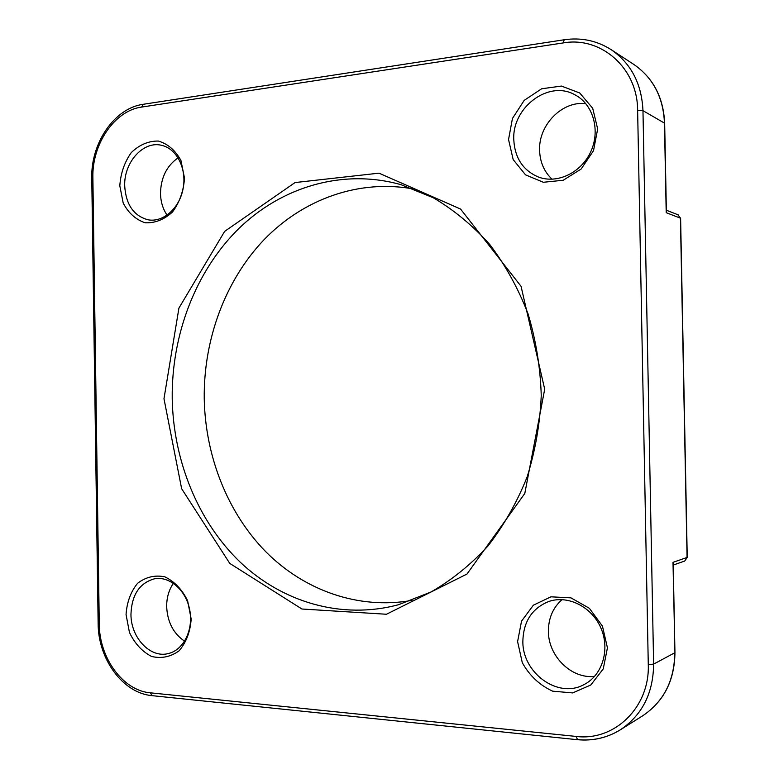 <?xml version="1.0" encoding="UTF-8"?>
<svg xmlns="http://www.w3.org/2000/svg" width="779" height="779" viewBox="0 0 779 779"><rect width="100%" height="100%" fill="white"/><g stroke="black" fill="none" stroke-linecap="round" stroke-linejoin="round"><path stroke-width="1.17" d="M508.541 139.548L513.195 159.617L525.552 174.866L543.352 182.276L563.188 180.261L581.144 169.024L593.51 150.678L597.668 128.944L592.712 108.291L579.722 92.983L561.445 86.07L541.639 88.777L524.199 100.364L512.446 118.466L508.541 139.548M126.052 614.524L129.45 632.46C134.748 643.532 142.099 651.526 151.525 656.444C161.457 658.81 170.659 656.921 179.131 650.786C186.259 642.354 190.271 631.769 191.176 619.032L187.593 600.638C182.023 589.401 174.428 581.465 164.827 576.83C154.846 574.834 145.761 577.005 137.562 583.325C130.736 591.758 126.899 602.157 126.052 614.524M163.98 398.731L181.643 488.725L229.795 563.431L301.931 609.012L386.462 614.251L466.981 574.045L524.803 493.438L544.696 389.227L521.054 286.302L460.555 209.045L379.022 173.162L295.056 182.559L224.654 231.373L178.927 308.075L163.98 398.731M517.597 641.614L522.29 662.676C529.564 675.734 539.701 685.238 552.681 691.177L572.682 692.911L590.784 685.004L603.248 668.908L607.435 647.826L602.449 626.121L589.352 608.272L570.929 597.853L550.957 596.821L533.381 605.176L521.531 621.155L517.597 641.614M119.81 185.811L123.189 203.027C128.447 213.047 135.76 219.629 145.118 222.755C154.982 223.252 164.126 219.659 172.539 211.966C179.618 202.238 183.61 190.952 184.506 178.118L180.942 160.484C175.411 150.347 167.875 143.872 158.332 141.048C148.419 140.931 139.392 144.787 131.252 152.606C124.465 162.275 120.648 173.347 119.81 185.811M677.925 214.77L680.612 218.354M666.376 211.45L666.201 212.667L680.427 218.169L687.068 557.501L684.702 561.046L687.244 557.394L672.998 562.35L673.222 563.606M513.789 139.792C511.93 107.434 548.737 79.585 575.038 94.863C593.179 104.289 600.56 130.327 590.881 151.457C581.426 172.695 557.394 184.146 538.552 177.086C523.099 170.513 514.841 158.079 513.789 139.792M585.798 103.617C562.058 100.734 538.464 125.078 539.594 150.347C539.993 162.09 544.151 171.721 552.068 179.228M124.708 185.977C123.754 162.1 143.794 140.054 162.246 145.507C177.184 149.169 186.96 169.277 183.065 188.849C179.374 208.47 163.054 222.667 148.068 219.805C133.715 215.9 125.925 204.624 124.708 185.977M178.118 157.825C166.725 165.791 160.854 177.661 160.503 193.435C160.698 201.771 162.889 209.025 167.095 215.179M130.96 614.232C131.729 594.786 139.568 582.974 154.476 578.797C169.549 575.895 185.967 590.102 189.696 609.811C193.63 629.461 183.805 649.696 168.77 653.425C150.6 658.81 130.736 637.787 130.96 614.232M173.425 583.267C168.877 589.869 166.618 597.668 166.667 606.666C167.436 622.08 173.415 633.59 184.613 641.195M522.865 641.234C523.4 621.545 532.038 608.302 548.776 601.495C567.949 594.815 591.913 606.763 600.989 628.225C610.288 649.579 602.323 675.52 583.851 684.673C557.891 699.036 522.251 672.842 522.865 641.234M562.039 599.606C552.963 607.678 548.416 618.244 548.406 631.321C548.241 656.064 571.348 679.074 594.591 676.396M172.217 398.624C171.468 334.853 195.539 271.394 238.413 228.948C281.433 186.911 342.633 168.264 401 184.681L433.27 197.759C453.904 209.931 472.726 225.511 489.748 244.47C505.396 265.162 518.142 288.23 527.996 313.684C535.952 340.111 540.363 367.386 541.249 395.508C540.042 423.62 535.309 450.837 527.052 477.176C516.905 502.513 503.886 525.436 488.005 545.943C470.769 564.707 451.762 580.053 430.982 592.001L398.575 604.699C341.65 619.996 282.339 602.196 240.049 562.01C197.895 521.424 173.347 460.613 172.217 398.624M414.34 189.131C359.197 178.722 303.294 199.122 264.159 239.591C225.199 280.43 203.523 339.41 204.234 398.634C205.305 456.143 227.439 512.621 265.727 551.678C304.19 590.365 358.301 609.889 411.955 600.395M99.264 623.852L98.135 623.502L91.766 178.342L92.886 177.894C91.864 144.271 114.484 110.637 141.632 107.074L563.139 42.942C601.047 36.087 637.65 68.026 637.631 110.365L648.274 664.555C649.939 707.274 614.378 741.442 575.993 736.418L150.279 692.823C122.887 690.603 99.206 657.768 99.264 623.852L92.886 177.894M577.142 739.67L152.1 695.657L150.279 692.823M577.268 739.68C592.8 741.18 607.143 737.898 620.318 729.835C607.25 737.83 593.014 741.082 577.59 739.583L575.993 736.418M637.631 110.365L642.967 110.657L653.62 664.127L674.76 652.773C674.439 680.632 663.727 701.645 642.626 715.833L620.318 729.835C642.178 715.132 653.279 693.232 653.62 664.127L648.274 664.555M664.662 123.228L642.967 110.657C641.73 83.781 631.097 63.43 611.067 49.603C596.802 40.596 581.192 37.314 564.239 39.758L563.139 42.942M564.103 39.778L143.307 104.279L141.632 107.074M672.998 562.35L674.945 652.588C674.624 680.476 663.844 701.558 642.626 715.833M611.067 49.603L633.668 64.326C653.006 77.666 663.27 97.209 664.458 122.946L666.201 212.667M674.945 652.52L673.212 563.275M98.135 623.599C98.115 658.917 122.77 693.106 151.915 695.637M91.766 178.235C90.754 143.239 114.25 108.252 143.102 104.308M687.244 557.394L680.612 218.305L677.866 214.751M678.217 214.868L666.347 210.213M673.251 565.048L684.702 561.046M666.386 211.761L664.662 123.15C663.465 97.375 653.133 77.773 633.668 64.326"/></g></svg>
